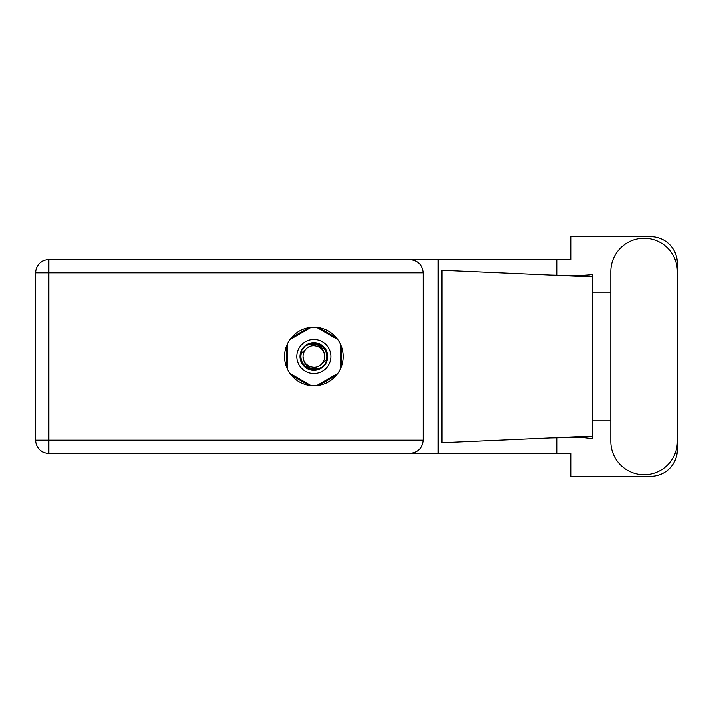 <?xml version="1.0" encoding="UTF-8"?>
<svg xmlns="http://www.w3.org/2000/svg" width="713" height="713" viewBox="0 0 713 713"><rect width="100%" height="100%" fill="white"/><g stroke="black" fill="none" stroke-linecap="round" stroke-linejoin="round"><path stroke-width="1.07" d="M308.934 327.632L291.367 337.766M336.411 337.766L318.854 327.632M341.375 366.642L341.375 346.358M318.854 385.368L336.411 375.234M291.367 375.234L308.934 385.368M286.403 346.358L286.403 366.642M610.881 441.507A33.235 33.235 0 0 0 644.115 474.742A33.235 33.235 0 0 0 677.35 441.507L677.35 271.493A33.235 33.235 0 0 0 644.115 238.258A33.235 33.235 0 0 0 610.881 271.493L610.881 441.507M313.889 327.205A29.295 29.295 0 0 0 284.594 356.5A29.295 29.295 0 0 0 313.889 385.795A29.295 29.295 0 0 0 343.185 356.5A29.295 29.295 0 0 0 313.889 327.205M423.183 272.776L48.858 272.776L48.858 440.224L35.65 440.224A13.208 13.208 0 0 0 48.858 453.432A13.208 13.208 0 0 1 35.65 440.224L35.65 272.776A13.208 13.208 0 0 1 48.858 259.568L409.975 259.568C417.943 260.405 422.346 264.808 423.183 272.776L423.183 440.224C422.346 448.192 417.943 452.595 409.975 453.432L48.858 453.432L48.858 440.224L423.183 440.224M677.35 292.883L677.35 263.293A26.631 26.631 0 0 0 650.719 236.663L570.828 236.663L570.828 259.568L409.975 259.568M677.35 420.117L677.35 449.707A26.631 26.631 0 0 1 650.719 476.337L570.828 476.337L570.828 453.432L409.975 453.432M610.881 420.117L592.129 420.117L592.129 438.682L581.327 437.417L550.668 437.978L592.129 436.151L592.129 276.849L592.129 292.883L610.881 292.883M556.853 437.729L556.853 453.432M556.853 259.568L556.853 275.271M589.838 274.817L592.129 274.318L592.129 276.849L550.668 275.022L577.28 275.664L589.838 274.817M550.668 437.978L442.015 442.782L442.015 270.218L550.668 275.022M438.245 259.568L438.245 453.432M592.129 421.267L592.129 291.733M296.849 356.5A17.041 17.041 0 0 0 313.889 373.541A17.041 17.041 0 0 0 330.93 356.5A17.041 17.041 0 0 0 313.889 339.459A17.041 17.041 0 0 0 296.849 356.5M300.039 356.5A13.85 13.85 0 0 0 313.889 370.35A13.85 13.85 0 0 0 327.739 356.5A13.85 13.85 0 0 0 313.889 342.65A13.85 13.85 0 0 0 300.039 356.5M301.376 353.202L306.242 348.853A10.811 10.811 0 0 0 303.078 356.5C304.086 366.134 309.415 370.092 319.059 368.363L322.329 367.284L325.859 363.158L326.402 359.798A12.941 12.941 0 0 0 308.72 344.637L305.449 345.716L301.92 349.842L301.376 353.202A12.941 12.941 0 0 0 319.059 368.363M306.242 348.853C312.437 341.955 325.199 347.24 324.7 356.5C323.693 346.866 318.363 342.908 308.72 344.637M326.402 359.798L321.536 364.147A10.811 10.811 0 0 0 324.7 356.5M321.536 364.147C315.342 371.045 302.579 365.76 303.078 356.5M316.634 327.338L337.775 339.54M290.004 339.54L311.144 327.338M287.259 368.701L287.259 344.299M311.144 385.662L290.004 373.46M337.775 373.46L316.634 385.662M340.52 344.299L340.52 368.701M35.65 272.776L48.858 272.776L48.858 259.568"/></g></svg>
